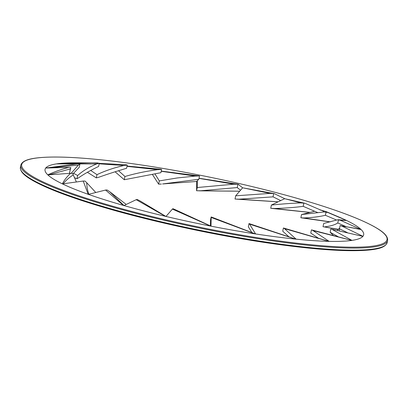 <?xml version="1.0" encoding="UTF-8"?>
<svg xmlns="http://www.w3.org/2000/svg" width="408" height="408" viewBox="0 0 408 408"><rect width="100%" height="100%" fill="white"/><g stroke="black" fill="none" stroke-linecap="round" stroke-linejoin="round"><path stroke-width="0.61" d="M361.106 229.556L340.114 225.563L342.052 226.185C349.156 227.174 355.506 228.296 361.106 229.556A162.629 22.261 -168.4 0 1 363.666 234.819A162.629 22.261 -168.4 0 1 263.476 235.115A162.629 22.261 -168.4 0 1 45.053 169.417A162.629 22.261 -168.4 0 1 79.631 162.874M242.48 188.006L242.531 187.741A162.629 22.261 -168.4 0 1 243.117 187.884M284.697 198.732L284.707 198.671A162.629 22.261 -168.4 0 1 285.105 198.783M320.423 209.926L320.249 209.85A162.629 22.261 -168.4 0 1 320.52 209.941M196.712 181.336L196.671 181.535A162.629 22.261 11.6 0 0 196.416 181.484M126.985 166.347L157.651 169.672L161.573 169.463L161.038 169.259M160.885 169.264L127.041 166.061L161.084 169.264M161.573 169.463L160.91 172.691L124.292 179.734L124.955 176.501L118.539 170.717M157.651 169.672C146.151 171.207 135.252 173.482 124.955 176.501M124.292 179.734L115.102 171.788M49.026 174.803L70.344 168.902L70.819 167.622L68.799 167.397C61.169 169.402 54.167 171.885 47.792 174.848L47.797 174.854A162.629 22.261 -168.4 0 1 45.053 169.417A162.629 22.261 -168.4 0 1 45.696 168.05L68.799 167.397M70.819 167.622L69.518 172.875M70.344 168.902L69.457 173.369M140.551 201.205L166.02 216.495L140.551 201.205L137.231 199.451L136.19 199.696L165.403 216.311M165.373 216.301A162.629 22.261 -168.4 0 1 123.93 205.545L136.19 199.696M61.088 163.878L96.691 163.96L99.277 163.22L91.917 162.879L56.554 163.899M99.277 163.22L98.614 166.454C90.617 170.284 83.972 174.053 78.673 177.766L76.969 178.755L77.632 175.522L73.501 173.252M96.691 163.96C89.138 167.035 82.788 170.891 77.632 175.522M76.969 178.755L74.343 177.628M56.707 163.853A162.629 22.261 -168.4 0 1 75.164 162.812L97.716 162.93M331.061 229.092L362.865 236.385A162.629 22.261 -168.4 0 1 351.982 240.394L332.617 229.709M330.817 229.031L330.154 232.264L337.987 236.584M333.28 235.355L330.154 232.264M361.019 229.51L340.374 220.279L346.418 220.442M340.114 225.563L339.451 228.791L347.295 232.591M363.666 234.819L363.666 234.819A162.629 22.261 -168.4 0 1 362.931 236.303L342.052 226.185M339.39 230.857L339.451 228.791M339.589 228.123L337.253 230.398M338.564 229.301L323.024 226.71L323.692 223.482L337.508 219.795L340.374 220.279M346.453 220.453L338.155 219.703L338.462 219.739L337.798 222.972L345.698 226.486M324.947 226.802C330.541 226.16 334.825 224.885 337.798 222.972M346.621 220.509A162.629 22.261 -168.4 0 1 360.988 229.449M319.938 209.926C322.121 210.436 323.488 211.109 324.034 211.951L327.787 212.481L326.104 211.594L320.372 209.916M326.058 212.053L325.395 215.286L336.641 220.07M326.104 211.594L338.594 216.888A162.629 22.261 -168.4 0 1 346.377 220.391L327.787 212.481M330.291 221.85L303.725 217.959C312.074 217.612 319.301 216.725 325.395 215.286M303.725 217.959L300.864 217.77L301.532 214.537L314.634 211.252M324.034 211.951L301.532 214.537M161.196 171.289L195.33 176.067L199.39 175.935M199.476 176.062L198.813 179.296L196.574 181.473L162.588 183.952L198.813 179.296M162.588 183.952L196.574 181.473M161.364 184.069L158.63 184.141L159.299 180.907L154.938 173.864M195.33 176.067L177.154 177.975L159.299 180.907M158.63 184.141L152.357 174.369M62.949 184.115C65.708 180.576 69.151 177.511 73.282 174.92L72.634 173.425L70.64 173.288C67.213 176.348 64.449 179.867 62.342 183.845L62.358 183.85A162.629 22.261 -168.4 0 1 47.833 174.889L70.64 173.288M73.282 174.92L76.398 181.978M243.255 187.915L270.07 193.407L274.314 193.647L284.707 198.671M273.707 193.616L273.044 196.845L280.724 200.593M278.18 201.812L239.042 199.186L273.044 196.845M239.042 199.186L235.018 199.038L235.681 195.804L242.561 187.91M270.07 193.407L235.681 195.804M285.008 198.767L300.936 202.909L304.883 203.255L320.249 209.85M303.878 203.102L303.215 206.336L317.699 212.573M310.039 212.405L274.298 208.498C284.784 208.223 294.423 207.499 303.215 206.336M274.298 208.498L270.723 208.289L271.386 205.056L284.514 198.783M300.936 202.909C292.072 203.22 282.219 203.939 271.386 205.056M199.002 178.378L233.855 184.202L238.19 184.289L242.531 187.741M237.91 184.339L237.247 187.573L240.536 190.23M239.69 191.204L200.731 190.766L237.247 187.573M200.731 190.766L196.579 190.755L197.243 187.522L197.35 180.719M233.855 184.202L197.243 187.522M196.579 190.755L196.671 181.535M99.154 163.807L123.864 165.526L127.25 165.061L126.271 164.801L99.246 163.358L126.271 164.806M127.25 165.061L126.587 168.295C116.306 171.319 107.11 174.282 98.996 177.179L96.319 177.888L96.982 174.66L90.688 170.462M123.864 165.52C113.959 167.795 104.999 170.84 96.982 174.66M96.319 177.888L87.409 172.278M311.921 229.984L312.951 230.551L351.808 240.419A162.629 22.261 -168.4 0 1 329.149 241.368L312.951 230.551M311.437 229.857L310.774 233.09L318.215 238.063M47.333 168.004L78.326 165.118L79.912 164.098L78.025 163.822L45.716 168.05M79.912 164.098L79.249 167.331L72.904 173.976M45.773 167.953A162.629 22.261 -168.4 0 1 56.411 163.899L78.025 163.822M78.326 165.118L71.237 173.267M175.328 209.722L172.926 208.702L172.406 209.085L210.548 226.068M210.518 226.058A162.629 22.261 -168.4 0 1 165.98 216.444L172.406 209.085M284.228 228.225L283.402 227.99L284.509 228.648L328.766 241.358M283.402 227.99L282.739 231.219L288.782 236.686M328.746 241.358A162.629 22.261 -168.4 0 1 296.126 239.165L284.509 228.648M212.961 217.602L211.15 216.949L211.191 217.449L255.066 233.866M211.15 216.949L210.487 220.182L210.37 225.864M255.036 233.861A162.629 22.261 -168.4 0 1 211.013 226.154L211.191 217.449M250.272 223.966L249.002 223.559L249.599 224.155L295.581 239.108M249.002 223.559L248.339 226.792L251.833 232.494M295.55 239.103A162.629 22.261 -168.4 0 1 255.602 233.947L249.599 224.155M88.883 194.555C87.475 190.164 86.761 186.221 86.746 182.723L85.032 181.07L83.222 181.045L88.204 194.295L88.607 194.494M88.204 194.295A162.629 22.261 -168.4 0 1 62.439 183.891L83.222 181.045M86.746 182.723L95.788 192.505M124.047 205.617L109.676 191.699L107.049 189.955L105.56 190.057L123.379 205.387M123.354 205.382A162.629 22.261 -168.4 0 1 88.378 194.356L105.56 190.057M109.676 191.699L126.24 204.444M272.264 240.807A187.206 25.628 11.6 0 0 387.6 240.465C388.141 235.171 381.092 230.5 373.978 226.516C359.351 218.525 336.126 209.824 304.302 200.415C274.523 191.684 241.924 183.712 206.509 176.496C171.447 169.407 138.914 164.138 108.9 160.681C77.551 157.146 53.994 156.177 38.235 157.789C30.467 158.646 22.312 160.227 20.834 165.179A187.206 25.628 11.6 0 0 272.264 240.807M272.146 239.955A186.481 25.531 -168.4 0 1 23.496 161.991A186.481 25.531 -168.4 0 1 317.439 204.413A186.481 25.531 -168.4 0 1 272.146 239.955M271.83 242.913A187.206 25.628 -168.4 0 1 20.4 167.29C19.859 172.579 26.908 177.256 34.022 181.239C48.649 189.23 71.874 197.931 103.698 207.341C152.541 221.784 217.209 235.717 271.463 243.484C316.256 249.854 349.095 252.006 369.985 249.941C377.206 249.109 385.509 247.692 387.166 242.576A187.206 25.628 -168.4 0 1 271.83 242.913M21.746 171.539A186.481 25.531 11.6 0 0 271.422 243.469M20.834 165.179L20.4 167.29M387.6 240.465L387.166 242.576M362.906 236.365L330.842 229.041M338.4 229.454L323.386 226.772M330.036 221.916L301.522 217.862M199.405 175.935L161.236 171.105M274.319 193.647L242.969 187.859M278.113 201.843L236.63 199.16M304.888 203.255L284.952 198.757M309.876 212.446L271.794 208.411M238.144 184.283L199.028 178.255M239.674 191.225L198.834 190.827M351.997 240.429L311.544 229.893M211.094 226.21L174.976 209.559M329.103 241.414L283.744 228.087M255.556 233.978L212.466 217.418M295.999 239.195L249.747 223.798"/></g></svg>
